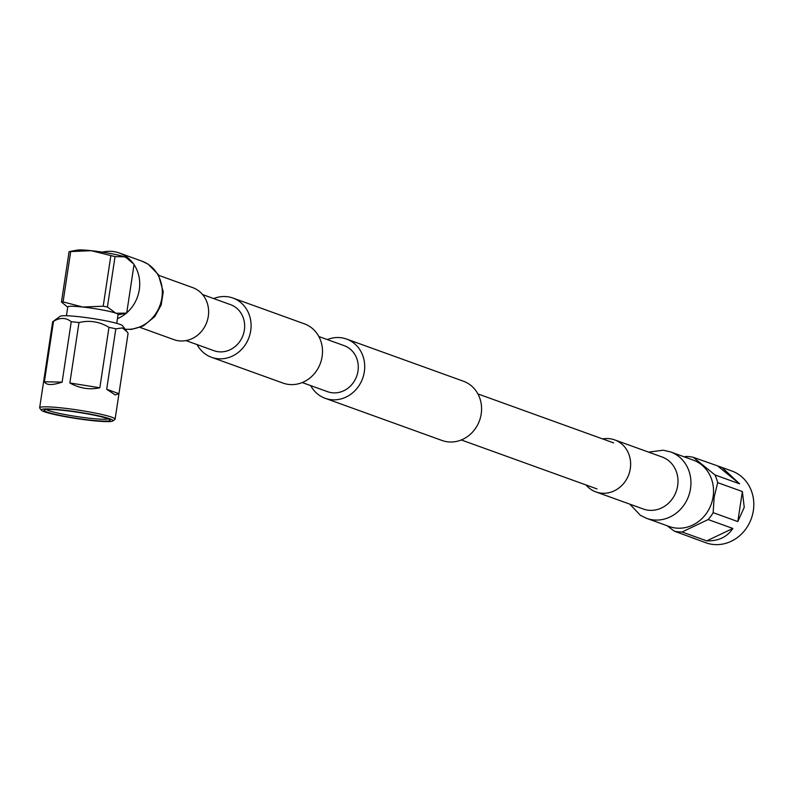 <?xml version="1.0" encoding="UTF-8"?>
<svg xmlns="http://www.w3.org/2000/svg" width="793" height="793" viewBox="0 0 793 793"><rect width="100%" height="100%" fill="white"/><g stroke="black" fill="none" stroke-linecap="round" stroke-linejoin="round"><path stroke-width="1.19" d="M185.968 340.594L213.951 350.694A24.474 22.125 -70.2 0 0 244.363 330.066A24.474 22.125 -70.2 0 0 230.555 304.661L202.582 294.56M197.08 344.608A31.492 28.479 -70.2 0 0 211.562 357.306L282.982 383.078A31.492 28.479 -70.2 0 0 322.127 356.523A31.492 28.479 -70.2 0 0 304.363 323.822L232.944 298.049A31.492 28.479 -70.2 0 0 213.694 298.574M211.562 357.306A31.492 28.479 -70.2 0 0 250.707 330.75A31.492 28.479 -70.2 0 0 232.944 298.049M327.321 339.573A31.492 28.479 109.8 0 1 346.571 339.057L463.439 381.225A31.492 28.479 109.8 0 1 481.202 413.936A31.492 28.479 109.8 0 1 442.058 440.482L325.189 398.304A31.492 28.479 109.8 0 1 310.707 385.616M346.571 339.057A31.492 28.479 109.8 0 1 364.334 371.758A31.492 28.479 109.8 0 1 325.189 398.304M318.845 336.519L344.182 345.659A24.474 22.125 109.8 0 1 357.99 371.074A24.474 22.125 109.8 0 1 327.568 391.692L302.232 382.553M629.83 504.16L640.447 515.351L646.652 518.354L669.242 526.502A35.298 31.918 -70.2 0 0 713.115 496.745A35.298 31.918 -70.2 0 0 693.211 460.089L670.62 451.941L663.226 450.206L648.615 452.129M586.047 484.969A27.656 24.999 -70.2 0 0 595.93 491.928A27.656 24.999 -70.2 0 0 630.306 468.613A27.656 24.999 -70.2 0 0 614.704 439.897A27.656 24.999 -70.2 0 0 602.66 438.935M102.376 252.154A35.298 31.918 109.8 0 1 119.386 253.026A35.298 31.918 109.8 0 1 133.016 263.177M134.037 264.614A35.298 31.918 109.8 0 1 139.3 289.683A35.298 31.918 109.8 0 1 126.741 312.819M158.798 275.369L192.699 287.611A27.656 24.999 109.8 0 1 208.301 316.328A27.656 24.999 109.8 0 1 173.925 339.642L140.014 327.4M126.275 313.215A35.298 31.918 109.8 0 1 117.443 318.667M667.082 525.729L674.308 531.151L705.929 542.779A38.153 34.495 -70.2 0 0 753.35 510.613A38.153 34.495 -70.2 0 0 731.83 471.002L722.007 467.454L739.601 483.829L714.929 474.928L693.34 457.333A38.153 34.495 -70.2 0 0 685.598 456.49L684.389 456.917M717.695 482.64L742.367 491.541L744.24 507.332L737.817 521.576L713.155 512.675L714.146 497.191L717.695 482.64A38.153 34.495 -70.2 0 0 714.929 474.928M693.34 457.333L722.007 467.454M708.179 519.554L732.851 528.455C727.191 537.01 718.478 541.153 706.712 540.885L682.049 531.984L708.179 519.554A38.153 34.495 -70.2 0 0 713.155 512.675M674.308 531.151A38.153 34.495 -70.2 0 0 682.049 531.984M696.105 539.23L693.211 537.971M706.712 540.885L732.851 528.455M737.817 521.576L742.367 491.541M739.601 483.829L718.012 466.234M115.044 256.615L107.422 307L115.738 313.146A25.435 2.339 -171.4 0 0 82.69 307.03L63.083 301.875L61.457 302.024L69.08 251.649L77.199 250.102A25.435 2.339 8.6 0 1 91.215 250.677L115.044 256.615L124.263 256.793L126.226 257.656L134.076 264.317L126.702 313.116L116.065 313.265A25.435 2.339 8.6 0 1 118.068 314.524L116.74 323.356M66.434 315.743L67.762 306.911A25.435 2.339 8.6 0 1 82.69 307.03L103.209 306.217L110.822 255.832M107.293 418.545A33.415 3.063 8.6 0 1 110.039 419.973A33.415 3.063 8.6 0 1 85.228 419.497A33.415 3.063 8.6 0 1 46.916 412.013A33.415 3.063 8.6 0 1 44.249 410.021A33.415 3.063 8.6 0 1 71.965 411.448A33.415 3.063 8.6 0 1 107.293 418.545M46.351 409.535A31.799 2.914 -171.4 0 0 48.621 410.576A31.799 2.914 -171.4 0 0 80.836 417.148A31.799 2.914 -171.4 0 0 108.185 418.882M44.309 411.726A36.309 3.331 8.6 0 1 41.325 410.179A36.309 3.331 8.6 0 1 68.238 410.685A36.309 3.331 8.6 0 1 109.91 418.823A36.309 3.331 8.6 0 1 112.794 420.994A36.309 3.331 8.6 0 1 82.66 419.438A36.309 3.331 8.6 0 1 44.309 411.726M41.325 410.179L39.769 408.137A38.153 3.499 8.6 0 1 39.65 407.79A38.153 3.499 8.6 0 1 69.794 408.891A38.153 3.499 8.6 0 1 111.843 417.227A38.153 3.499 8.6 0 1 115.104 419.2A38.153 3.499 8.6 0 1 114.886 419.497L112.794 420.994M52.635 322.008A38.153 3.499 8.6 0 1 52.635 321.928A38.153 3.499 8.6 0 1 52.844 321.631L60.169 316.278A31.68 2.904 8.6 0 1 86.447 317.626A31.68 2.904 8.6 0 1 119.951 324.357A31.68 2.904 8.6 0 1 122.558 325.715L128.089 333.268A38.153 3.499 8.6 0 1 128.089 333.338A38.153 3.499 8.6 0 1 128.069 333.417M52.844 321.631A38.153 3.499 8.6 0 1 53.518 321.353C60.04 317.359 65.948 317.478 71.251 321.72A38.153 3.499 8.6 0 1 78.993 322.553C89.589 320.035 99.581 321.631 108.978 327.35A38.153 3.499 8.6 0 1 115.828 328.837L122.429 327.925L127.088 331.811M128.089 333.268L118.95 393.685L115.223 394.914L106.688 389.264L115.828 328.837M108.978 327.35L99.839 387.767C89.659 389.997 79.657 388.401 69.853 382.979L78.993 322.553M71.251 321.72L62.112 382.137C52.209 385.428 46.291 385.309 44.378 381.77L53.518 321.353M69.853 382.979L99.839 387.767M106.688 389.264L118.95 393.685M44.378 381.77L62.112 382.137M69.08 251.649L91.215 250.677A25.435 2.339 8.6 0 1 124.263 256.793M70.706 251.49L63.083 301.875M67.722 307.198L61.457 302.024M124.58 256.912A25.435 2.339 8.6 0 1 125.859 257.467A25.435 2.339 8.6 0 1 126.008 257.537M107.422 307L103.209 306.217M595.93 491.928L643.292 509.017A27.656 24.999 -70.2 0 0 648.545 510.226A27.656 24.999 -70.2 0 0 677.658 485.703A27.656 24.999 -70.2 0 0 662.056 456.976L614.704 439.897M646.652 518.354A35.298 31.918 -70.2 0 0 653.382 519.911A35.298 31.918 -70.2 0 0 690.525 488.597A35.298 31.918 -70.2 0 0 670.62 451.941M119.386 253.026L141.977 261.175A35.298 31.918 109.8 0 1 161.891 297.831A35.298 31.918 109.8 0 1 125.135 329.184M613.643 442.9L477.921 393.923M597.03 488.934L461.308 439.956M141.977 261.175L148.182 264.188L158.412 274.705L163.249 291.784L161.197 304.978L154.823 316.556L143.305 325.953L131.608 329.363L125.225 329.303M39.65 407.79L52.635 321.928M115.104 419.2L128.089 333.338M118.028 314.821L124.442 313.602"/></g></svg>
